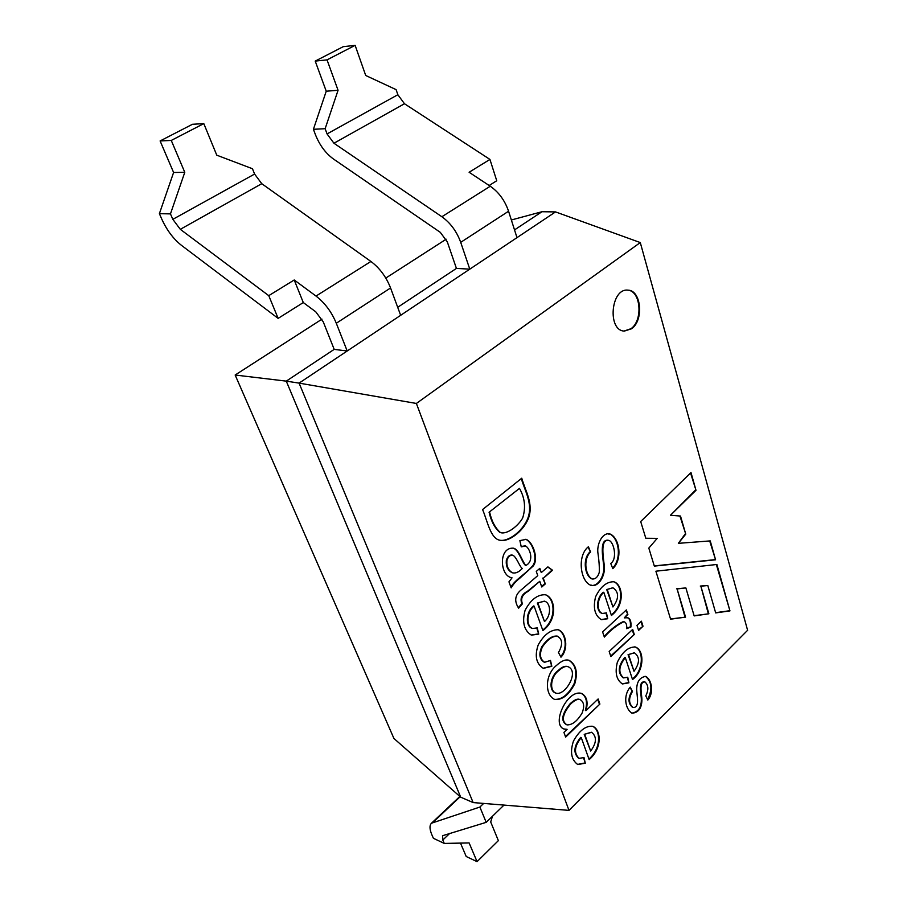 <?xml version="1.0" encoding="UTF-8"?>
<svg xmlns="http://www.w3.org/2000/svg" width="907" height="907" viewBox="0 0 907 907"><rect width="100%" height="100%" fill="white"/><g stroke="black" fill="none" stroke-linecap="round" stroke-linejoin="round"><path stroke-width="1.36" d="M268.755 295.659L278.143 318.38L181.525 245.389C173.452 239.017 166.854 230.242 161.752 219.052L159.394 213.667L170.459 213.893L172.829 219.335L180.312 229.324L268.755 295.659L294.219 279.98L316.021 296.067C324.865 302.904 331.622 311.963 336.293 323.255L347.2 350.998L334.195 349.376L286.272 381.133L299.083 383.117L555.526 211.909L541.978 211.728L514.518 229.913M555.526 211.909L640.285 242.566L416.381 403.456L299.083 383.117L473.137 802.57L460.722 797.196L393.921 738.457L235.151 375.022L321.974 319.151M397.697 307.303L456.425 268.404L469.792 269.152L460.711 242.35C456.765 231.478 450.484 222.941 441.868 216.739L333.946 143.238L327.064 133.93L325.137 128.715L313.414 129.293L326.237 91.21L315.217 61.098L327.042 59.873L338.062 90.281L325.137 128.715M385.792 278.075L446.165 239.21M473.137 802.57L569.006 810.382L747.606 630.297L640.285 242.566M511.355 219.982L541.978 211.728M235.151 375.022L286.272 381.133L460.722 797.196M416.381 403.456L569.006 810.382M599.89 704.07L565.651 737.119L563.916 732.38L567.102 729.319L564.369 729.137C550.628 725.192 567.226 688.81 581.648 693.458C586.886 696.395 588.326 702.131 585.956 710.657L598.121 698.968L599.89 704.07L565.435 736.563M556.807 665.171C561.592 660.784 565.696 659.162 569.12 660.33C576.149 664.559 578.042 672.359 574.789 683.719C568.95 694.932 562.261 700.181 554.721 699.456C544.461 694.921 544.892 674.298 556.807 665.171M541.774 586.999L539.767 581.319L528.214 591.33C522.364 594.402 520.437 598.575 522.432 603.813L518.645 608.166C513.861 600.865 514.961 594.55 521.956 589.244L537.76 575.628L536.275 571.421L539.824 568.372L541.298 572.566L547.907 566.875L552.556 570.254L543.304 578.269L545.288 583.938L541.774 586.999M511.174 587.883L508.963 581.841L512.047 577.827C499.61 576.194 498.294 546.864 513.475 548.202C519.065 549.257 522.375 562.113 525.89 565.446C534.552 561.002 529.915 548.282 525.629 546.014L521.264 546.853L519.87 540.606L526.173 539.359C533.599 542.545 538.713 559.676 533.123 566.081L519.428 578.564C516.038 581.092 513.294 584.21 511.174 587.883M482.581 509.564L521.752 478.204C525.266 490.8 533.826 503.85 528.43 518.351C523.067 531.967 508.09 542.465 499.859 540.255C490.336 538.543 487.206 520.176 482.581 509.564M647.825 700.079L645.773 695.884C648.777 689.819 648.516 685.182 645.002 681.985C638.403 681.871 641.963 694.002 641.918 700.147C641.691 708.288 638.426 712.63 632.1 713.208C625.456 709.489 622.724 695.873 630.252 687.143L632.462 691.463C628.449 698.333 628.642 703.685 633.063 707.517C639.775 707.789 637.077 696.871 636.691 689.989C636.635 682.019 639.582 677.484 645.535 676.395C651.283 678.776 654.571 692.166 647.825 700.079M632.53 679.524L625.32 657.62C618.665 666.203 618.086 672.96 623.585 677.903L627.746 677.223L628.902 682.835L622.44 683.946C616.465 680.001 614.765 672.79 617.338 662.291C622.293 651.952 628.29 646.861 635.353 646.997C644.832 650.353 644.151 671.339 632.53 679.524M612.815 568.655L610.728 563.428C617.633 559.234 614.016 541.468 608.699 540.368C600.751 539.37 602.736 553.633 604.323 565.707C605.547 575.151 598.949 587.101 591.387 585.468C580.491 582.373 576.648 555.946 588.405 546.74L590.593 551.966C582.6 559.449 585.684 576.399 592.441 579.029C595.627 579.12 597.906 576.897 599.266 572.374C599.493 567.226 599.096 561.07 598.053 553.882C596.387 545.198 601.829 532.624 609.493 533.792C619.47 537.08 623.007 558.984 612.815 568.655M645.841 538.373L640.693 521.536L690.998 472.558L695.998 490.302L670.454 515.278L680.499 516.049L685.76 534.144L678.345 543.338L710.249 540.901L715.566 559.789L654.332 566.104L648.822 548.111L657.224 538.361L645.841 538.373M729.965 610.899L716.881 564.471L655.897 571.206L670.59 619.186L685.567 617.134L677.11 588.949L685.862 587.906L694.172 615.921L708.877 613.79L700.862 586.194L707.811 585.525L715.68 612.905L729.965 610.899L716.36 564.528M631.578 328.765L624.345 331.089C607.168 330.692 610.785 288.007 627.893 290.149C641.306 290.115 644.049 320.284 631.578 328.765M611.431 615.456L603.847 592.407C596.795 597.736 596.375 611.976 602.577 613.472L606.454 612.86L607.679 618.733L601.432 619.708C594.788 615.57 592.849 607.917 595.604 596.727C600.57 586.636 606.647 581.648 613.824 581.772C622.962 584.425 625.252 604.946 611.431 615.456M626.692 628.676C627.009 624.742 626.102 622.417 623.971 621.703C617.248 624.844 610.706 629.968 604.345 637.088L602.611 631.907L626.374 609.912L627.882 614.561L624.311 617.882L627.701 617.758C630.274 618.495 631.351 621.59 630.921 627.009L626.692 628.676M643.018 626.249L638.596 630.422L636.963 625.342L641.396 621.182L643.018 626.249L638.415 629.877M634.299 634.481L610.876 656.589L609.164 651.487L632.667 629.401L634.299 634.481L610.694 656.044M542.885 630.58L534.11 606.125C526.423 611.794 525.901 626.635 532.692 628.494L537.273 627.871L538.713 634.106L531.423 635.138C524.031 630.467 521.91 622.213 525.074 610.4C530.731 599.618 537.522 594.402 545.458 594.754C555.481 597.883 558.066 619.334 542.885 630.58M560.968 657.178L558.474 652.53C562.998 644.548 562.623 639.129 557.351 636.249C552.544 635.966 547.579 639.492 542.443 646.85C539.212 654.094 539.937 659.242 544.631 662.28L550.504 660.432L551.819 666.282L543.35 668.368C536.184 663.777 534.472 655.954 538.225 644.888C543.939 634.673 550.617 629.639 558.259 629.753C566.263 632.53 568.893 648.958 560.968 657.178M589.153 759.613L581.251 737.595C574.392 746.166 573.666 753.093 579.074 758.365L584.006 757.549L585.287 763.218L577.736 764.533C571.285 759.794 569.868 751.948 573.485 741.008C579.369 730.532 585.775 725.623 592.702 726.292C601.103 729.636 602.645 748.184 589.153 759.613M690.556 472.989L695.998 490.302M695.408 490.188L670.454 515.278M679.933 516.004L685.76 534.144M685.17 534.019L678.345 543.338M709.705 540.946L715.566 559.789M714.988 559.653L654.276 565.911M645.807 538.248L657.224 538.361M670.522 618.959L685.567 617.134M684.989 616.987L677.11 588.949M676.531 588.802L685.862 587.906M694.104 615.694L708.877 613.79M708.31 613.642L700.862 586.194M700.283 586.058L707.811 585.525M715.612 612.69L729.387 610.762M627.587 290.138C640.807 290.557 643.29 320.33 630.966 328.708L624.039 331.055M608.699 540.368L608.109 540.243C600.162 539.234 602.146 553.485 603.733 565.56C604.969 575.004 598.359 586.942 590.797 585.321M588.019 547.102L590.593 551.966M590.004 551.83C582.011 559.313 585.094 576.251 591.852 578.881M609.583 533.804C618.687 537.998 622.077 557.658 613.064 567.657M607.305 589.697L612.951 606.976C619.107 598.518 619.118 592.135 612.996 587.815L606.715 589.55L612.951 606.976M601.749 613.257C595.74 611.341 596.352 597.532 603.268 592.26L603.847 592.407M605.944 613.053L607.679 618.733M607.1 618.574L601.205 619.64M613.62 581.716C622.508 584.709 624.163 604.867 611.42 614.81M612.803 587.77L606.715 589.55M625.966 610.286L627.882 614.561M627.293 614.402L624.311 617.882M627.644 617.746C629.889 618.88 630.784 621.919 630.342 626.85L630.921 627.009M630.342 626.85L626.726 628.268M623.823 621.669L623.381 621.544C616.805 624.572 610.388 629.571 604.164 636.555M640.988 621.567L642.428 626.091M632.258 629.775L633.721 634.31M628.642 654.854L634.016 671.271C639.809 663.13 639.968 656.985 634.492 652.859L628.063 654.673L634.016 671.271M623.007 677.722C617.508 672.79 618.086 666.033 624.742 657.45L625.32 657.62M627.247 677.438L628.902 682.835M628.324 682.654L622.236 683.867M634.775 646.827C644.287 649.956 643.324 671.146 632.496 678.844M634.242 652.802L628.063 654.673M645.002 681.928L644.423 681.758C637.893 681.758 641.317 693.436 641.328 699.728C641.328 707.573 638.199 712.04 631.918 713.117M629.957 687.517L632.462 691.463M631.884 691.281C627.871 698.141 628.075 703.492 632.485 707.324L632.769 707.415M645.512 676.384C651.861 681.724 652.575 689.388 647.643 699.376M521.31 478.556C524.824 490.993 533.248 504.009 527.795 518.351C522.455 531.808 507.58 542.193 499.462 540.141M489.667 512.387C491.798 521.536 495.415 528.282 500.517 532.624C507.455 534.745 518.589 525.368 522.647 518.033C525.935 507.807 524.881 497.92 519.473 488.385L489.077 512.251C491.209 521.4 494.825 528.146 499.927 532.488L500.562 532.636M489.077 512.251L519.473 488.385M513.147 548.134C518.521 549.427 521.865 562.045 525.3 565.288L525.89 565.446M525.04 545.867L521.23 546.467M525.811 539.291C533.112 542.783 538.01 559.494 532.624 565.809C526.978 572.895 514.915 579.788 510.89 587.135M506.9 560.628C506.457 566.399 508.362 570.469 512.636 572.85C515.698 573.541 518.895 572.09 522.262 568.485C519.564 566.75 516.287 556.195 512.523 555.152C509.847 555.095 507.977 556.921 506.9 560.628L506.31 560.481C505.868 566.24 507.773 570.31 512.058 572.691L512.727 572.873M512.421 555.141L511.933 555.005C509.258 554.948 507.387 556.773 506.31 560.481M522.432 603.813L521.854 603.654C519.847 598.405 521.774 594.244 527.625 591.171L539.767 581.319M521.854 603.654L518.339 607.667M539.416 568.723L541.298 572.566M547.737 567.034L552.556 570.254M551.966 570.106L543.304 578.269M542.715 578.11L545.288 583.938M544.699 583.779L541.592 586.489M537.953 603.2L544.483 621.533C551.558 615.615 550.866 602.928 544.54 601.194L537.363 603.042L544.483 621.533M531.853 628.256C525.255 625.966 526.003 611.579 533.531 605.967L534.11 606.125M536.774 628.063L538.713 634.106M538.134 633.936L531.207 635.07M545.288 594.72C555.039 598.178 556.943 619.243 542.908 629.9M544.336 601.148L537.363 603.042M556.762 636.079C551.966 635.784 547 639.322 541.864 646.668C538.633 653.913 539.359 659.049 544.053 662.099L544.597 662.303M550.039 660.75L551.819 666.282M551.241 666.101L543.123 668.266M557.93 629.662C565.651 632.678 568.145 648.426 560.741 656.543M567.306 666.464C564.766 665.795 561.728 667.144 558.168 670.511C550.175 676.214 548.395 690.397 555.424 692.971M558.746 670.692C550.504 676.486 548.973 691.406 556.49 693.277C565.639 695.374 579.766 671.089 567.884 666.645C565.344 665.976 562.306 667.325 558.746 670.692M568.655 660.194C575.548 664.434 577.43 672.155 574.278 683.356C568.621 694.399 562.034 699.739 554.517 699.376M564.063 729.013L567.102 729.319M581.07 693.277C586.307 696.202 587.747 701.939 585.378 710.464L585.956 710.657M597.736 699.331L599.312 703.877M579.584 699.41C577.362 698.481 574.188 699.943 570.061 703.798C561.773 714.104 560.583 721.065 566.478 724.693M570.639 704.002C562.351 714.297 561.15 721.269 567.056 724.897C572.317 724.999 577.317 721.065 582.067 713.095C584.664 706.462 584.029 701.973 580.163 699.603C577.94 698.673 574.766 700.136 570.639 704.002M584.8 734.557L590.672 751.041C596.659 742.878 596.976 736.631 591.613 732.323L584.221 734.353L590.672 751.041M578.507 758.15C573.099 752.878 573.825 745.962 580.684 737.391L581.251 737.595M583.541 757.764L585.287 763.218M584.72 763.002L577.487 764.431M592.588 726.258C600.672 730.022 601.522 748.15 589.131 758.864M591.341 732.232L584.221 734.353M159.394 213.667L173.6 172.489L160.108 140.948L192.477 124.282L203.803 123.613L216.773 155.188L252.463 168.736L254.595 174.053L261.76 183.69L370.918 261.465C379.659 268.019 386.212 276.85 390.566 287.973L400.656 315.307M160.108 140.948L171.264 140.438L203.803 123.613M171.264 140.438L184.779 172.307L170.459 213.893M460.484 843.102L466.221 856.514L477.059 861.65L498.362 840.63L490.698 821.969L492.478 816.255M444.249 843.408L433.399 838.295L431.936 834.95C429.533 829.304 429.374 825.393 431.46 823.227L479.882 807.049L486.197 822.343L442.627 835.698L442.797 840.052L444.249 843.408L469.123 842.943L477.059 861.65M486.197 822.343L503.986 805.087M483.646 803.432L479.882 807.049M278.143 318.38L303.289 302.553L315.761 311.815L323.277 321.906L334.195 349.376M294.219 279.98L303.289 302.553M173.6 172.489L184.779 172.307M315.217 61.098L343.197 46.688L355.125 45.35L327.042 59.873M489.168 185.504L496.741 180.742L489.939 159.428L404.465 103.738L397.856 94.725L396.11 89.634L365.714 75.485L355.125 45.35M313.414 129.293L315.341 134.451C319.57 145.143 325.636 153.34 333.527 159.054L440.303 232.351L447.298 241.863L456.425 268.404M516.99 237.645L508.566 211.24C504.893 200.526 498.793 192.193 490.268 186.23L441.868 216.739M489.939 159.428L469.112 172.262L490.268 186.23M326.237 91.21L338.062 90.281M172.829 219.335L254.595 174.053M442.797 840.052L449.759 833.374M336.293 323.255L390.566 287.973M316.021 296.067L370.918 261.465M432.99 822.354L460.178 796.72M180.312 229.324L261.76 183.69M397.856 94.725L327.064 133.93M508.566 211.24L460.711 242.35M404.465 103.738L333.946 143.238M591.455 585.208L590.865 585.049M609.187 534.189L608.597 534.053M627.655 617.894L627.077 617.735M632.111 713.174L631.533 712.981M645.501 676.52L644.922 676.339M525.538 545.957L524.949 545.821M526.151 539.472L525.561 539.336M557.408 636.158L556.83 635.988M564.392 729.069L563.825 728.865M581.625 693.526L581.047 693.333M579.618 699.399L580.197 699.592M431.46 823.227L459.872 796.448"/></g></svg>
